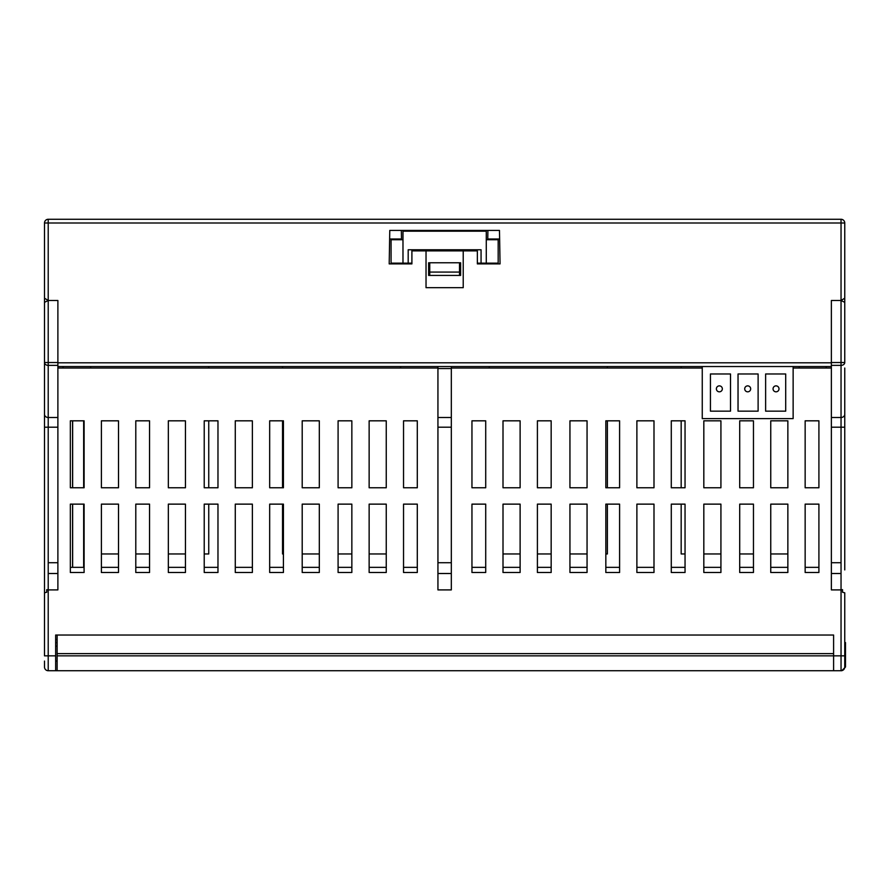 <?xml version="1.0" encoding="UTF-8"?>
<svg xmlns="http://www.w3.org/2000/svg" width="890" height="890" viewBox="0 0 890 890"><rect width="100%" height="100%" fill="white"/><g stroke="black" fill="none" stroke-linecap="round" stroke-linejoin="round"><path stroke-width="1.33" d="M55.658 642.58L57.138 642.58M844.755 642.58L845.5 642.58L845.5 666.999L841.784 670.726L833.596 670.726L833.596 655.852L833.596 670.726L57.138 670.726L57.138 635.026M55.658 670.726L55.658 655.852L48.216 655.852L48.216 670.726A3.716 3.716 0 0 1 44.5 666.999A3.716 3.716 0 0 0 48.216 670.726L57.138 670.726M833.596 649.155L833.596 635.026L833.596 655.852L833.596 653.616L57.138 653.616M402.981 239.733L391.077 239.733L391.077 263.162L402.981 263.162L402.981 231.178L486.274 231.178L486.274 263.162L481.067 263.162L481.067 249.767L408.187 249.767L408.187 263.162L402.981 263.162M486.274 263.162L498.178 263.162L498.178 239.733L486.274 239.733M428.947 250.891L428.947 249.767M477.351 263.162L481.067 263.162L481.067 249.767M487.909 230.432L487.764 238.987L487.909 230.432L486.274 230.432L486.274 231.178M499.479 230.432L500.058 263.896L499.479 230.432L389.776 230.432L389.197 263.896L411.903 263.896L411.903 263.162L408.187 263.162L408.187 249.767M402.981 231.178L402.981 230.432L401.346 230.432L401.49 238.987L389.631 238.987L389.776 230.432M57.883 417.499L57.883 562.714L48.216 562.714L48.216 365.378A3.716 2.859 180 0 1 44.5 362.519L44.5 414.262A3.716 3.237 0 0 0 48.216 417.499L57.883 417.499L57.883 365.378L48.216 365.378L48.216 362.519L57.883 362.519L57.883 300.486L48.216 300.486L57.883 300.486L57.883 366.535L831.371 366.535L831.371 300.486L841.039 300.486L831.371 300.486L831.371 362.519L841.039 362.519L841.039 223.001L844.755 223.001L844.755 298.195L841.039 300.486L844.755 302.344L844.755 362.519A3.716 2.859 180 0 1 841.039 365.378L831.371 365.378L831.371 589.903L841.039 589.903L841.039 427.2L831.371 427.2M426.032 250.891L463.223 250.891L463.223 287.67L426.032 287.67L426.032 250.891L411.903 250.891L411.903 249.767M477.351 263.896L500.058 263.896L477.351 263.896L477.351 250.891L463.223 250.891M844.755 223.001A3.716 3.716 0 0 0 841.039 219.274L48.216 219.274A3.716 3.716 0 0 0 44.5 223.001L44.5 362.464M44.5 288.449L44.5 289.372M44.5 295.324L44.5 305.548M428.635 275.433L428.635 262.784L428.635 275.433L460.62 275.433L460.62 262.784L428.635 262.784M48.216 219.274L48.216 300.486L44.5 298.195M826.165 366.535L826.165 368.026M487.764 238.987L499.624 238.987M844.755 362.464L844.755 298.195M389.197 263.896L411.903 263.896L411.903 250.891M460.62 262.784L460.62 275.433M63.09 368.026L63.09 366.535M208.749 366.535L208.749 368.026M208.749 420.825L208.749 487.764M208.749 504.129L208.749 553.958L204.222 553.958M101.393 553.958L118.504 553.958M135.792 553.958L149.553 553.958M168.332 553.958L185.443 553.958M90.647 366.535L90.647 368.026M607.392 366.535L607.392 368.026M607.392 420.825L607.392 487.764M607.392 504.129L607.392 553.958L605.834 553.958M503.006 553.958L520.116 553.958M537.404 553.958L551.166 553.958M569.945 553.958L587.055 553.958M489.289 366.535L489.289 368.026M799.276 366.535L799.276 368.026M681.173 504.129L681.173 553.958L685.044 553.958M703.823 553.958L720.922 553.958M739.701 553.958L753.463 553.958M770.751 553.958L787.861 553.958M681.173 366.535L681.173 368.026M681.173 420.825L681.173 487.764M716.383 388.852A2.97 2.97 0 0 0 719.365 391.822A2.97 2.97 0 0 0 722.335 388.852A2.97 2.97 0 0 0 719.365 385.871A2.97 2.97 0 0 0 716.383 388.852M738.033 373.978L738.033 411.158L758.113 411.158L758.113 373.978L738.033 373.978M773.054 388.852A2.97 2.97 0 0 0 776.035 391.822A2.97 2.97 0 0 0 779.006 388.852A2.97 2.97 0 0 0 776.035 385.871A2.97 2.97 0 0 0 773.054 388.852M744.719 388.852A2.97 2.97 0 0 0 747.7 391.822A2.97 2.97 0 0 0 750.671 388.852A2.97 2.97 0 0 0 747.7 385.871A2.97 2.97 0 0 0 744.719 388.852M702.255 366.535L702.255 418.6L793.135 418.6L793.135 366.535M785.703 411.158L785.703 373.978L765.623 373.978L765.623 411.158L785.703 411.158M730.512 411.158L730.512 373.978L710.431 373.978L710.431 411.158L730.512 411.158M400.634 366.535L400.634 368.026M282.531 504.129L282.531 553.958L283.421 553.958M302.2 553.958L319.31 553.958M338.089 553.958L351.85 553.958M369.139 553.958L386.249 553.958M282.531 366.535L282.531 368.026M282.531 420.825L282.531 487.764M319.31 487.764L302.2 487.764L319.31 487.764L319.31 420.825L302.2 420.825L302.2 487.764L302.2 420.825L319.31 420.825L319.31 487.764M685.044 420.825L685.044 487.764L671.283 487.764L685.044 487.764L685.044 420.825L671.283 420.825L671.283 487.764L671.283 420.825L685.044 420.825M685.044 504.129L685.044 567.342L671.283 567.342L671.283 504.129L671.283 572.493L685.044 572.493L685.044 504.129L671.283 504.129L685.044 504.129M818.911 504.129L805.15 504.129L805.15 572.493L818.911 572.493L818.911 504.129L805.15 504.129L805.15 567.342L818.911 567.342L818.911 504.129M739.701 420.825L739.701 487.764L753.463 487.764L753.463 420.825L739.701 420.825L739.701 487.764L753.463 487.764L753.463 420.825L739.701 420.825M739.701 504.129L739.701 567.342L753.463 567.342L753.463 504.129L739.701 504.129L739.701 572.493L753.463 572.493L753.463 504.129L739.701 504.129M204.222 504.129L217.972 504.129L204.222 504.129L204.222 567.342L217.972 567.342L217.972 504.129L217.972 572.493L204.222 572.493L204.222 504.129M217.972 420.825L204.222 420.825L204.222 487.764L217.972 487.764L204.222 487.764L204.222 420.825L217.972 420.825L217.972 487.764L217.972 420.825M417.299 420.825L403.537 420.825L403.537 487.764L417.299 487.764L403.537 487.764L403.537 420.825L417.299 420.825L417.299 487.764L417.299 420.825M283.421 487.764L269.67 487.764L283.421 487.764L283.421 420.825L283.421 487.764M720.922 487.764L703.823 487.764L720.922 487.764L720.922 420.825L703.823 420.825L703.823 487.764L703.823 420.825L720.922 420.825L720.922 487.764M485.718 420.825L471.956 420.825L471.956 487.764L485.718 487.764L471.956 487.764L471.956 420.825L485.718 420.825L485.718 487.764L485.718 420.825M269.67 420.825L269.67 487.764L269.67 420.825L283.421 420.825L269.67 420.825M269.67 504.129L269.67 567.342L283.421 567.342L283.421 504.129L269.67 504.129L269.67 572.493L283.421 572.493L283.421 504.129L269.67 504.129M369.139 420.825L369.139 487.764L369.139 420.825L386.249 420.825L369.139 420.825M351.85 504.129L338.089 504.129L338.089 567.342L351.85 567.342L351.85 504.129L351.85 572.493L338.089 572.493L338.089 504.129L351.85 504.129M135.792 420.825L135.792 487.764L149.553 487.764L135.792 487.764L135.792 420.825L149.553 420.825L149.553 487.764L149.553 420.825L135.792 420.825M135.792 504.129L135.792 567.342L149.553 567.342L149.553 504.129L149.553 572.493L135.792 572.493L135.792 504.129L149.553 504.129L135.792 504.129M351.85 420.825L338.089 420.825L338.089 487.764L351.85 487.764L338.089 487.764L338.089 420.825L351.85 420.825L351.85 487.764L351.85 420.825M845.5 661.059L844.755 661.059L844.755 655.852L841.039 655.852L841.039 670.726A3.716 3.716 0 0 0 844.755 666.999L844.755 592.818L842.53 592.228L842.53 589.647L841.039 589.903L841.039 655.852L57.138 655.852M844.755 606.758L844.755 641.779M842.53 592.228L842.53 589.647M503.006 504.129L503.006 567.342L520.116 567.342L520.116 504.129L503.006 504.129L503.006 572.493L520.116 572.493L520.116 504.129L503.006 504.129M403.537 504.129L403.537 572.493L417.299 572.493L417.299 504.129L403.537 504.129L403.537 567.342L417.299 567.342L417.299 504.129L403.537 504.129M386.249 572.493L386.249 504.129L386.249 567.342L369.139 567.342L369.139 504.129L369.139 572.493L386.249 572.493M818.911 487.764L818.911 420.825L805.15 420.825L805.15 487.764L818.911 487.764L818.911 420.825L805.15 420.825L805.15 487.764L818.911 487.764M302.2 504.129L319.31 504.129L302.2 504.129L302.2 572.493L319.31 572.493L319.31 504.129L319.31 567.342L302.2 567.342L302.2 504.129M471.956 567.342L485.718 567.342L485.718 504.129L471.956 504.129L471.956 572.493L485.718 572.493L485.718 504.129L471.956 504.129L471.956 567.342M619.596 567.342L605.834 567.342L605.834 504.129L619.596 504.129L619.596 567.342M503.006 420.825L503.006 487.764L520.116 487.764L520.116 420.825L503.006 420.825L520.116 420.825L520.116 487.764L503.006 487.764L503.006 420.825M55.658 655.852L55.658 635.026L55.658 639.487L57.138 639.487M537.404 420.825L537.404 487.764L551.166 487.764L551.166 420.825L551.166 487.764L537.404 487.764L537.404 420.825L551.166 420.825L537.404 420.825M537.404 504.129L537.404 567.342L551.166 567.342L551.166 504.129L537.404 504.129L537.404 572.493L551.166 572.493L551.166 504.129L537.404 504.129M168.332 567.342L168.332 504.129L168.332 572.493L185.443 572.493L185.443 504.129L185.443 567.342L168.332 567.342M619.596 420.825L619.596 487.764L619.596 420.825L605.834 420.825L619.596 420.825M770.751 420.825L787.861 420.825L770.751 420.825L770.751 487.764L787.861 487.764L787.861 420.825L787.861 487.764L770.751 487.764L770.751 420.825M386.249 487.764L369.139 487.764L386.249 487.764L386.249 420.825L386.249 487.764M787.861 572.493L770.751 572.493L770.751 504.129L770.751 567.342L787.861 567.342L787.861 504.129L770.751 504.129L787.861 504.129L787.861 572.493M118.504 504.129L101.393 504.129L101.393 572.493L118.504 572.493L118.504 504.129L118.504 567.342L101.393 567.342L101.393 504.129L118.504 504.129M118.504 420.825L101.393 420.825L101.393 487.764L118.504 487.764L118.504 420.825L118.504 487.764L101.393 487.764L101.393 420.825L118.504 420.825M84.105 420.825L70.343 420.825L70.343 487.764L84.105 487.764L84.105 420.825M83.727 567.342L83.727 504.129L84.105 572.493L70.343 572.493L70.343 504.129L70.343 567.342L84.105 567.342L84.105 504.129L70.343 504.129L72.579 504.129L72.579 567.342M619.596 504.129L619.596 572.493L605.834 572.493L605.834 504.129L619.596 504.129M605.834 487.764L619.596 487.764L605.834 487.764L605.834 420.825L605.834 487.764M252.371 504.129L235.272 504.129L235.272 572.493L252.371 572.493L252.371 504.129L252.371 567.342L235.272 567.342L235.272 504.129L252.371 504.129M168.332 487.764L185.443 487.764L185.443 420.825L168.332 420.825L168.332 487.764L168.332 420.825L185.443 420.825L185.443 487.764L168.332 487.764M235.272 420.825L235.272 487.764L252.371 487.764L252.371 420.825L235.272 420.825L252.371 420.825L252.371 487.764L235.272 487.764L235.272 420.825M185.443 504.129L168.332 504.129L185.443 504.129M569.945 420.825L569.945 487.764L587.055 487.764L587.055 420.825L569.945 420.825L569.945 487.764L587.055 487.764L587.055 420.825L569.945 420.825M569.945 504.129L569.945 572.493L587.055 572.493L587.055 504.129L569.945 504.129L569.945 567.342L587.055 567.342L587.055 504.129L569.945 504.129M636.884 487.764L653.994 487.764L653.994 420.825L636.884 420.825L636.884 487.764L653.994 487.764L653.994 420.825L636.884 420.825L636.884 487.764M636.884 567.342L653.994 567.342L653.994 504.129L636.884 504.129L636.884 572.493L653.994 572.493L653.994 504.129L636.884 504.129L636.884 567.342M703.823 567.342L720.922 567.342L720.922 504.129L703.823 504.129L703.823 572.493L720.922 572.493L720.922 504.129L703.823 504.129L703.823 567.342M57.883 573.505L57.883 589.903L48.216 589.903L48.216 573.505L57.883 573.505L57.883 562.714M437.936 368.026L57.883 368.026M55.658 635.026L833.596 635.026M831.371 368.026L793.135 368.026M702.255 368.026L451.319 368.026M451.319 589.903L437.936 589.903L437.936 427.2L451.319 427.2L451.319 589.903M386.249 504.129L369.139 504.129L386.249 504.129M437.936 366.535L437.936 417.499L451.319 417.499L451.319 366.535M451.319 417.499L451.319 427.2M46.736 589.647L46.736 592.228L46.736 589.647L48.216 589.903L48.216 655.852L44.5 655.852L44.5 427.2L57.883 427.2M46.736 592.228L44.5 592.818L44.5 641.779M44.5 358.77L44.5 354.12L44.5 358.77M44.5 362.519L48.216 362.519L48.216 300.486L44.5 302.344L44.5 368.026M44.5 666.999L44.5 661.059M44.5 606.758L44.5 592.818M429.759 262.784L429.759 275.433M437.936 368.549L451.319 368.549M70.343 420.825L70.343 487.764L72.579 487.764L72.579 420.825L70.343 420.825M437.936 417.499L437.936 427.2M459.507 262.784L459.507 275.433M459.507 272.084L429.759 272.084M44.5 414.262L44.5 427.2M844.755 569.912L844.755 368.026M844.755 358.77L844.755 354.12L844.755 358.77M83.66 567.342L83.66 504.129M83.66 487.764L83.66 420.825M72.646 567.342L72.646 504.129M72.646 487.764L72.646 420.825M44.5 223.001L841.039 223.001L841.039 219.274M57.883 362.82L831.371 362.82M437.936 562.714L451.319 562.714M48.216 562.714L48.216 573.505M437.936 573.505L451.319 573.505M844.755 414.262A3.716 3.237 180 0 1 841.039 417.499L831.371 417.499M844.755 427.2L841.039 427.2L841.039 362.519L844.755 362.519M831.371 562.714L841.039 562.714M831.371 573.505L841.039 573.505M57.138 646.185L55.658 646.185M845.5 646.185L844.755 646.185M57.138 661.059L55.658 661.059M429.759 231.178L429.759 230.432M411.903 231.178L411.903 230.432"/></g></svg>
